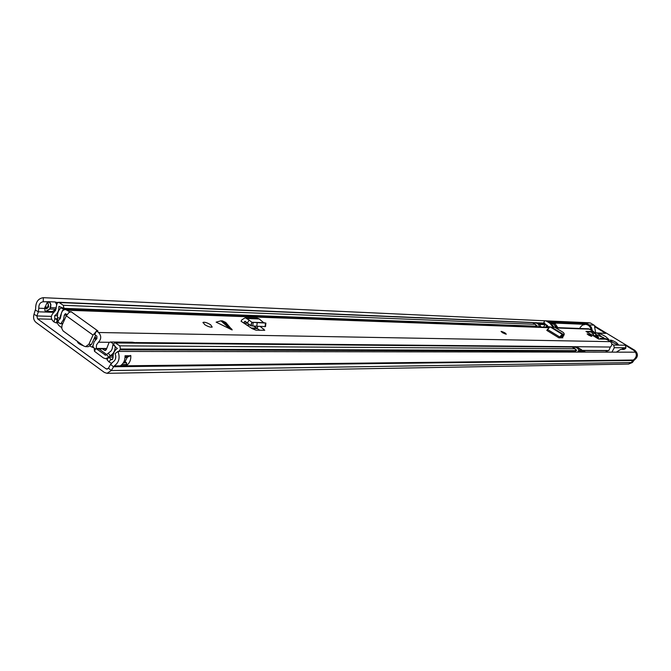 <?xml version="1.0" encoding="UTF-8"?>
<svg xmlns="http://www.w3.org/2000/svg" width="671" height="671" viewBox="0 0 671 671"><rect width="100%" height="100%" fill="white"/><g stroke="black" fill="none" stroke-linecap="round" stroke-linejoin="round"><path stroke-width="1.01" d="M117.979 351.419L115.127 353.667C116.452 357.291 115.731 360.075 112.954 362.021L110.623 364.336L113.365 366.752L632.644 360.486L631.268 362.55L633.181 360.033C636.276 358.205 637.081 355.58 635.588 352.174L117.979 351.419C120.277 357.718 119.019 362.55 114.204 365.93L111.235 370.56L107.016 373.319L104.374 372.439L36.008 322.415C33.718 320.386 33.047 317.668 34.011 314.263L35.647 308.853C35.58 302.143 38.146 298.419 43.355 297.681L43.229 301.774L49.327 301.715L50.786 304.877L49.713 309.021L45.896 311.235L44.907 310.757L44.848 307.846L46.987 302.831L49.319 302.034M77.484 341.438C77.417 342.856 79.388 344.29 83.397 345.741M110.623 364.336L108.492 368.136L106.983 369.125L106.043 368.807L37.593 318.859L36.88 315.94L38.373 311.805L38.784 308.215C38.75 304.34 40.235 302.193 43.229 301.774M114.204 365.93L634.263 360.025L632.359 362.533L628.551 364.059L631.277 362.55L111.235 370.56L108.492 368.136M43.355 297.681L586.857 322.726M544.927 323.128L537.37 322.81M535.022 322.709L532.724 322.608M57.991 302.403L55.685 302.302M56.674 304.273L55.358 301.975L49.327 301.715M52.665 311.537L55.743 309.239L56.247 308.115M115.328 359.295L115.823 356.804M124.244 361.048L125.108 361.669L127.515 356.729M120.537 365.611C123.674 363.497 125.167 360.21 125.024 355.756L130.828 355.747C130.971 360.176 129.486 363.447 126.358 365.544L120.537 365.611M47.75 307.175L48.404 303.963M44.848 307.846L45.871 308.593L48.044 307.813L48.656 306.429L48.077 303.653L46.987 302.831M601.677 336.834L597.802 333.504C599.052 333.286 601.677 334.317 605.695 336.616L609.016 339.627L605.099 338.587M612.858 342.554L610.174 340.13C611.164 339.954 613.26 340.784 616.464 342.621L618.847 345.12L612.858 342.554M552.795 326.911L549.935 323.254L546.244 320.998L544.735 320.797L543.535 323.061M543.535 323.07L543.518 323.665M631.134 352.166L630.153 352.166M628.526 364.059L107.125 373.319M633.65 359.807C637.173 356.729 637.224 353.583 633.81 350.371L625.28 345.204L625.942 347.796L625.557 348.509L623.971 349.457L620.6 349.44L617.815 351.201M593.952 332.757L605.687 333.344L594.556 326.609L595.655 332.808M586.714 322.659L544.735 320.797M625.942 347.796L614.326 347.695L611.918 352.132M616.355 352.141L620.625 349.44M605.51 350.707L607.842 352.132M614.326 347.695L613.655 345.053L611.809 343.938M596.662 334.737L593.818 333.009M577.219 347.31L581.564 349.692L580.692 351.319M583.468 352.099L582.302 351.378L584.324 351.386L585.489 352.099M581.95 352.09L579.97 350.874M580.927 352.09L579.702 351.336M573.722 347.653L572.782 347.268L573.973 347.284M594.556 326.609L595.697 326.66L634.9 350.371L633.81 350.371M553.827 326.945L550.966 323.305L548.836 321.996L587.142 323.699L589.188 324.932L594.003 325.141L590.505 323.019L546.244 320.998M592.292 330.686L591.47 327.356L589.188 324.932M587.142 323.699L586.907 324.127L549.658 322.499M585.9 324.085L584.508 324.319M587.343 322.701L588.039 322.709M595.697 326.66L594.003 325.141M634.263 360.025C638.222 357.081 638.431 353.869 634.9 350.371M628.626 364.059L632.359 362.533M616.464 352.141L617.395 351.537L616.959 352.141M580.222 349.683L581.564 349.692M582.302 351.378L581.925 352.082M588.492 322.751L590.505 323.019M533.822 323.279L534.309 323.422M546.764 327.247L547.603 325.661L544.936 324.018L538.436 323.456M549.599 326.886L548.165 326.601L549.104 327.18M541.422 327.054L540.549 326.517M540.021 324.437L544.953 324.63L547.603 325.661M546.555 325.62L545.716 327.213M547.804 327.289L548.165 326.601M544.953 324.63L543.636 327.138M580.08 327.549L582.378 325.133L585.523 324.361C588.618 324.781 590.463 326.634 591.042 329.922C590.463 326.634 588.618 324.781 585.523 324.361L585.397 324.361M563.598 334.577L564.286 334.007L563.472 332.581L554.816 327.289L551.805 327.339L563.648 334.611L562.558 336.775L561.619 336.59L562.835 334.443L563.648 334.611M564.085 334.233L563.665 335.81M563.263 335.374L562.558 336.775M563.388 336.221L562.692 336.725M561.409 336.532L562.852 337.773L558.926 337.857L562.189 334.284L562.835 334.443M559.874 337.882L560.964 336.423L561.619 336.59M230.497 329.31L220.918 320.822L216.121 322.155L232.149 329.947L225.758 322.441L222.386 320.864L231.965 329.344M210.652 324.789C207.339 322.776 204.831 321.963 203.128 322.34L204.68 324.621C208.002 326.643 210.509 327.465 212.212 327.079L210.652 324.789M608.127 350.681L581.069 350.614L608.127 350.681L608.882 350.497L610.333 347.033C612.288 345.255 612.296 343.46 610.375 341.656L606.869 339.526L602.667 338.394L600.184 338.335L600.872 339.09L598.666 339.048L585.976 331.415M588.475 328.782L593.29 331.289L591.931 331.541L592.652 332.271L586.009 331.348M106.463 348.878L94.67 348.836L92.875 346.32L94.108 341.816L96.876 338.561L96.901 336.137L94.77 334.603L96.154 331.558L93.043 335.081L88.824 344.34L85.586 346.664L83.825 346.06L63.116 330.954L61.782 328.471L61.958 325.443L66.278 315.789L69.641 311.738L65.624 309.541C62.856 309.792 61.346 311.688 61.086 315.211L60.256 318.608L58 320.713L58.343 322.105L59.979 323.699L62.898 323.313M69.641 311.738L71.227 311.789L97.983 331.004L96.423 330.971L98.553 332.506C101.472 335.752 101.447 338.981 98.478 342.202L96.54 344.86L96.255 348.442L95.106 348.777L106.463 348.819M590.421 335.139L587.175 333.856L588.509 335.081L591.755 336.364L590.421 335.139M504.919 332.808L501.12 331.373L502.478 332.741L506.278 334.175L504.919 332.808M260.222 326.475L264.768 330.283L256.07 330.207L252.279 328.715L241.074 321.258L241.837 319.849L245.217 317.744L249.092 320.084L247.389 323.028L245.066 321.3L243.657 323.011M551.805 327.339L550.044 326.827L546.781 330.384L558.926 337.857M220.918 320.822L222.386 320.864M257.932 326.416L257.01 328.32L259.803 330.291M257.01 328.32L253.781 326.131M66.966 314.582L65.448 313.659L64.315 315.076L63.493 319.681L61.078 323.263M69.381 312.317L71.227 311.789M96.154 331.558L96.423 330.971M608.882 350.497L581.195 350.388M106.454 348.484L96.255 348.442M94.67 348.836L95.106 348.777M88.824 344.34L91.508 344.357L95.668 335.248M91.508 344.357L88.278 346.681L85.662 346.664M265.464 323.095L265.095 326.609L265.531 326.592L265.901 323.087L251.893 322.298L250.635 325.594L247.389 323.028M251.893 322.298L249.092 320.084M257.161 318.163L259.216 318.943L263.644 322.659L251.944 322.298L251.021 325.762L250.635 325.594M253.16 322.466L252.782 326.005L251.021 325.762M252.782 326.005L265.095 326.609M265.901 323.087L263.594 322.659M561.853 336.808L562.231 337.832M594.288 332.128L593.08 334.384L594.288 332.128L593.357 331.591L586.488 331.365L587.351 332.296L599.136 339.056L605.737 339.174L603.221 337.488L596.116 334.619L595.244 336.523M594.263 332.137L592.401 332.338L591.948 333.177M598.448 337.681L593.818 335.265L591.914 332.481L592.401 332.338M598.633 337.328L596.074 334.98M113.03 357.131L108.861 357.14L107.024 359.715L108.996 361.946L111.386 363.246M115.815 356.368L115.798 356.863M575.793 349.616L576.75 350.212L575.374 351.168M94.2 348.744L94.477 351.294L103.393 357.937L105.657 358.708L108.668 357.333L110.463 355.513C113.458 353.843 115.035 350.958 115.194 346.848L117.366 348.459C114.313 350.472 112.879 353.625 113.072 357.928L111.73 359.799L110.841 359.371L108.996 361.946M576.33 350.472L576.397 349.994M56.263 306.79L55.676 310.22L53.63 312.569C50.451 315.957 50.568 319.094 53.982 321.971L56.398 322.961L57.228 319.723L54.804 318.742L54.695 315.664C57.631 313.709 59.04 310.623 58.905 306.412L63.963 308.35L63.3 305.288L58.696 302.26L57.052 303.418L56.263 306.79M574.51 352.082L575.659 350.639L575.181 348.752L119.799 345.842L120.478 349.004L118.817 351.428M575.181 348.752L571.793 346.857L114.926 342.671L119.799 345.842M96.398 348.836L105.666 355.253L111.118 350.916L112.166 348.819L112.921 344.609L114.926 342.671M538.888 326.962L538.771 324.462L535.517 322.625L534.242 323.539M540.281 327.012L540.163 324.521L537.463 322.86L535.517 322.625M536.146 326.861L537.286 325.896L536.121 325.183M62.462 324.269L61.724 323.741M61.673 327.624L58.696 325.368L57.53 323.422L57.547 317.215C57.211 313.214 58.369 310.103 61.027 307.88L63.611 309.146L63.963 308.35L536.003 326.173L535.651 326.836M60.046 318.951L60.172 316.645L62.344 310.807L63.611 309.146M94.477 351.294L95.601 348.836M108.861 357.14L110.841 359.371L112.644 359.354M573.638 347.804L574.896 346.89L576.238 346.899L579.61 348.786L580.088 350.656L578.939 352.09M57.387 322.977L56.398 322.961M58.696 302.26L532.262 322.491L535.533 324.328L536.003 326.173M579.61 348.786L578.276 348.777L578.754 350.648L577.605 352.09M574.896 346.89L578.276 348.777M113.282 343.846L110.589 342L109.105 342.403L106.27 349.658L104.718 350.43L105.632 350.43M95.852 339.417L94.133 338.62M95.014 336.683L95.81 338.167L94.376 338.092M137.027 342.873L132.128 342.21L110.614 342M90.031 346.152L92.195 347.167L92.959 345.49M92.195 347.167L93.034 347.486M102.478 348.803L104.718 350.43M106.681 354.506L98.872 348.853M66.261 309.566L63.686 309.155M91.331 310.488L90.308 309.935M107.947 368.782L106.043 368.807M51.608 319.253L37.593 318.859M56.582 304.5L55.207 301.95M53.118 311.503L52.372 311.545L55.743 309.239M49.713 309.021L55.601 309.239L56.213 307.863L50.333 307.637M46.416 311.327L49.872 309.029L50.66 307.217L50.887 304.408L49.478 301.707M35.496 310.136L38.373 311.805L53.99 312.342M34.011 314.263L36.88 315.94L51.332 316.385M44.882 308.442L38.784 308.215M44.856 307.192L48.262 307.318M46.869 308.828L46.333 308.811M127.599 356.729L130.828 355.747M126.358 365.544L126.836 364.521L126.425 362.625L125.108 361.669M122.038 364.454L126.525 364.412L125.922 365.712M130.652 355.429L128.455 356.72L125.058 356.737M124.127 361.334L126.19 362.826L126.836 364.521M126.425 362.625L123.33 362.852M622.193 348.484L625.557 348.509M593.835 332.975L605.687 333.344M625.28 345.204L613.655 345.053M550.966 323.305L549.935 323.254M632.644 360.486L633.726 360.47M577.991 347.486L577.505 347.486M573.839 347.452L573.395 347.452M544.936 324.018L538.956 323.774M591.763 330.358C591.336 326.852 589.49 324.865 586.219 324.395L586.093 324.387M556.016 327.591L553.952 324.252L550.346 322.843M557.123 327.633L552.87 323.506M591.805 330.384C591.386 326.869 589.524 324.873 586.219 324.395L551.327 322.952L555.336 323.992L557.836 327.658M589.817 329.184L555.923 327.951M548.551 327.683L67.553 310.237M610.375 341.656L98.553 332.506M610.333 347.033L135.844 342.554M109.289 342.302L98.478 342.202M66.605 315.152L64.315 315.076M251.248 328.035L256.8 328.178M66.278 315.789L93.043 335.081M247.716 323.288L243.9 323.179M245.905 321.803L244.328 321.753M263.804 328.991L263.518 330.375M257.169 322.843L256.792 326.383M259.216 318.943L247.205 318.532M550.044 326.827L562.189 334.284M547.335 329.377L559.488 336.85M504.768 332.799C501.438 331.147 500.725 331.13 502.629 332.741C505.959 334.401 506.672 334.418 504.768 332.799M502.856 332.749C501.363 331.482 501.925 331.499 504.542 332.799C506.035 334.066 505.473 334.049 502.856 332.749M504.953 333.697L502.218 332.279M591.663 336.397L590.321 335.139C587.368 333.672 586.806 333.655 588.626 335.089C591.562 336.548 592.124 336.565 590.304 335.131L587.167 334.007M590.732 335.97L588.819 335.097C587.377 333.965 587.813 333.982 590.119 335.131C591.554 336.255 591.117 336.246 588.803 335.089L588.048 334.552M590.522 335.903L588.215 334.678M127.465 357.492L125.024 357.5M115.622 346.848L115.194 346.848M113.114 355.504L110.463 355.513M575.399 351.118L120.109 349.809M575.659 350.639L120.478 349.004M572.405 347.041L115.806 342.973M537.463 322.86L536.062 322.801M540.633 326.349L539.241 326.299M540.163 324.521L538.771 324.462M540.39 326.827L538.998 326.777M99.098 349.012L96.565 349.004M106.605 354.942L104.768 354.951M57.538 317.677L60.155 318.255M57.203 320.025L58.679 320.352M108.727 357.333L106.874 354.699M113.089 355.747L110.136 355.747L108.35 353.122M113.298 343.812L115.227 346.563L112.921 344.609M57.371 318.817L54.804 318.742L53.982 321.971M532.816 322.659L59.476 302.546M535.533 324.328L63.3 305.288M535.76 326.651L91.331 310.178M579.828 351.134L578.494 351.126M580.088 350.656L578.754 350.648M576.842 347.083L575.508 347.066M57.454 315.747L54.695 315.664M59.417 306.429L58.905 306.412M95.517 338.251L95.794 337.647M46.71 311.344L52.372 311.545M44.865 307.066L48.312 307.192M586.991 322.667L588.14 322.717M533.789 323.263L534.376 323.288M550.203 322.835L553.978 324.261L556.066 327.591M564.286 334.007L563.598 336.003M588.534 328.79L555.286 327.565M548.92 327.331L65.624 309.541M257.37 328.572L251.851 328.438M62.697 323.766L59.979 323.699M202.936 322.759L203.128 322.34M246.551 324.974L249.964 325.066M257.245 318.163L245.217 317.744M595.915 334.712L595.018 336.389M506.186 334.217L504.793 332.808L501.086 331.549M502.101 332.195L505.104 333.747M107.754 358.7L105.75 358.708M64.76 308.979L90.367 309.935"/></g></svg>
